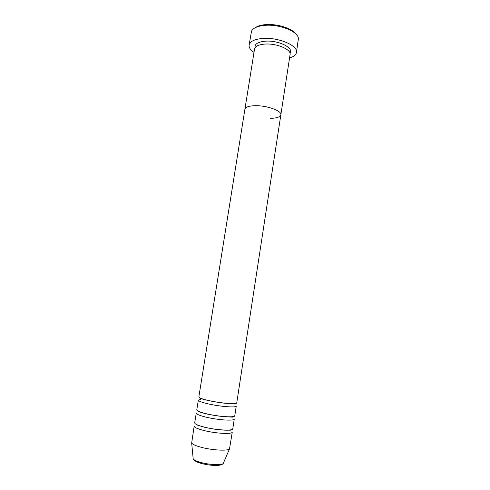 <?xml version="1.0" encoding="UTF-8"?>
<svg xmlns="http://www.w3.org/2000/svg" width="490" height="490" viewBox="0 0 490 490"><rect width="100%" height="100%" fill="white"/><g stroke="black" fill="none" stroke-linecap="round" stroke-linejoin="round"><path stroke-width="0.73" d="M255.345 27.636C257.716 25.988 261.207 24.978 265.819 24.604C277.126 23.618 291.979 28.328 295.844 33.982M296.462 52.455L298.41 38.477C298.251 31.574 279.49 24.004 264.955 25.339C257.667 26.001 253.189 27.936 251.529 31.133L249.11 45.043C249.992 41.356 254.579 39.157 262.879 38.447C278.498 37.154 298.349 45.693 296.462 52.455C295.985 54.911 293.682 56.748 289.547 57.973M280.844 114.832C282.062 110.899 266.903 105.393 255.186 105.705C248.914 105.889 245.49 107.053 244.914 109.203C245.49 107.053 248.914 105.889 255.186 105.705C266.903 105.393 282.062 110.899 280.844 114.832L236.756 402.817C237.142 404.581 220.433 403.258 208.538 400.508C202.174 399.032 198.946 397.825 198.854 396.882L254.555 48.963C255.229 46.213 258.689 44.584 264.943 44.075C276.617 43.169 291.458 49.484 290.08 54.525L280.844 114.832C280.164 117.073 276.599 118.237 270.155 118.335M254.004 52.412C250.445 49.98 248.816 47.524 249.11 45.043M203.632 399.252L203.111 399.246M200.6 399.332L198.34 400.116C198.425 401.09 201.653 402.327 208.011 403.821C219.906 406.608 236.639 407.882 236.26 406.051L234.771 415.771C235.12 417.805 218.338 416.684 206.437 413.787C200.073 412.231 196.851 410.908 196.784 409.824L198.34 400.116M196.263 413.07C196.331 414.191 199.54 415.545 205.91 417.119C217.811 420.053 234.612 421.124 234.275 419.024L232.781 428.787C233.087 431.096 216.231 430.177 204.324 427.133C197.954 425.498 194.75 424.058 194.702 422.827L196.263 413.07M194.181 426.086C194.224 427.36 197.427 428.824 203.797 430.477C215.704 433.558 232.579 434.428 232.278 432.051L229.504 448.913C227.899 451.125 212.109 450.267 201.139 447.266C195.651 445.778 192.496 444.35 191.67 442.985L194.181 426.086M255.125 47.61C254.463 44.039 257.887 41.895 265.402 41.178C278.467 40.1 294.319 48.008 289.951 53.061M193.121 458.144L193.176 458.756C193.85 459.951 196.355 461.17 200.698 462.407C209.359 464.894 221.854 465.439 223.244 463.46L223.489 462.897M200.943 463.369L195.945 461.421M203.185 399.117L202.603 399.105M234.931 404.177C235.678 403.944 234.557 403.803 231.562 403.754C225.204 403.472 217.64 402.449 208.875 400.667C199.969 398.511 200.018 398.278 200.183 398.731M199.798 411.851L199.301 411.863M232.94 417.137L228.91 416.935C222.436 416.714 215.061 415.716 206.786 413.952C198.456 411.876 197.807 411.226 198.113 411.68M196.919 424.732L196.478 424.757M230.943 430.159L226.276 430.202C219.765 430.03 212.574 429.062 204.691 427.292L196.031 424.689M229.504 448.913L223.244 463.46C221.253 466.572 209.42 465.684 200.894 463.313C196.533 462.119 193.96 460.6 193.176 458.756L191.67 442.985M230.502 430.085L230.086 429.926M231.752 416.947L231.286 416.782M232.505 403.785L231.948 403.625"/></g></svg>
